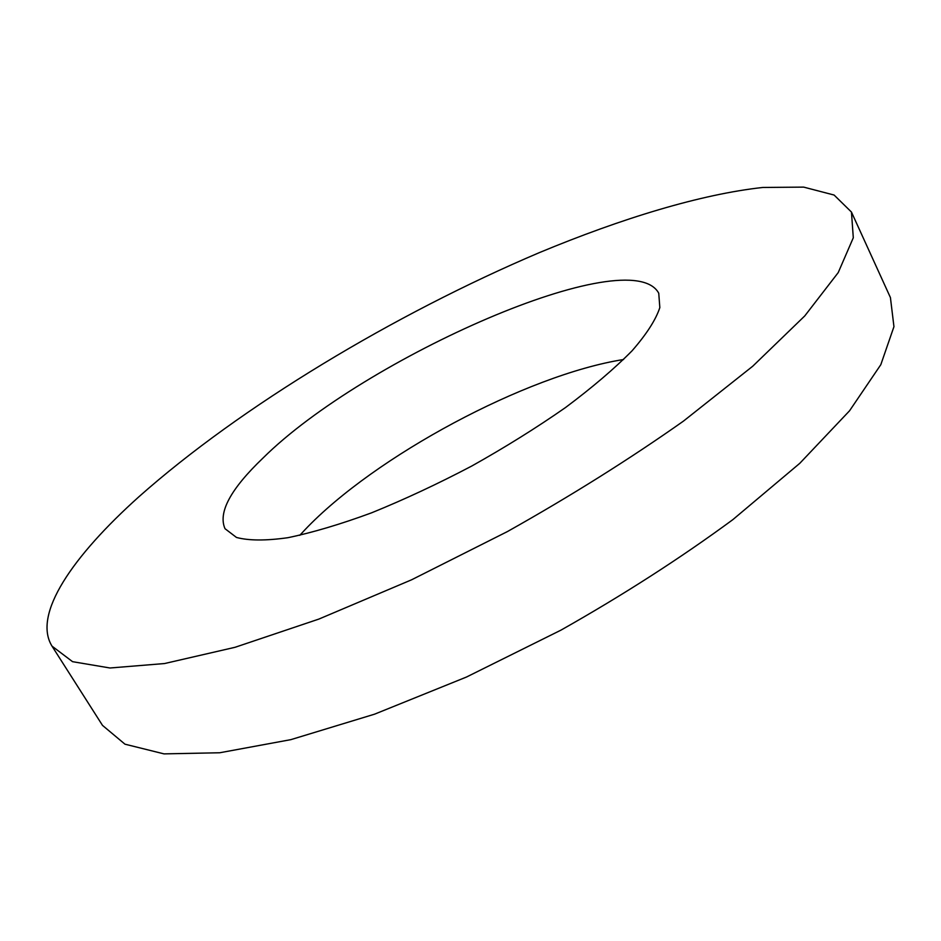 <?xml version="1.0" encoding="UTF-8"?>
<svg xmlns="http://www.w3.org/2000/svg" width="941" height="941" viewBox="0 0 941 941"><rect width="100%" height="100%" fill="white"/><g stroke="black" fill="none" stroke-linecap="round" stroke-linejoin="round"><path stroke-width="1.41" d="M299.779 535.323L304.731 530.006C374.412 456.338 526.642 374.777 623.577 359.521M263.045 458.008C364.12 357.745 630.364 240.496 658.747 293.227L659.829 307.589C655.865 319.705 646.608 334.114 632.034 350.84C614.449 368.637 592.277 387.527 565.541 407.524C536.629 427.685 505.376 447.187 471.782 466.018C437.683 483.945 404.301 499.53 371.648 512.798C340.324 524.337 312.4 532.63 287.887 537.699C265.938 540.804 248.8 540.722 236.485 537.452L225.028 528.713C217.877 512.61 230.557 489.049 263.045 458.008M851.452 212.054L890.421 297.568L893.95 326.668L880.811 364.685L849.547 410.794L799.803 463.301L732.827 519.655C680.484 558.154 623.177 594.994 560.907 630.164L466.477 677.038L374.577 714.172L290.84 739.65L219.712 752.765L164.016 753.882L124.977 744.19L102.498 725.382L52.002 646.126C32.347 614.355 72.833 556.025 138.892 496.777C240.578 406.5 394.291 314.259 539.275 252.659C621.966 218.265 701.045 194.211 762.845 187.459L803.685 187.118L834.102 195.046L851.452 212.054L853.299 237.779L838.219 272.596L804.778 315.905L752.729 366.225L683.413 421.145C629.529 459.137 570.858 495.942 507.375 531.594L411.558 579.809L318.881 619.072L235.062 647.29L164.522 663.546L109.991 667.992L72.563 661.676L52.002 646.126"/></g></svg>
